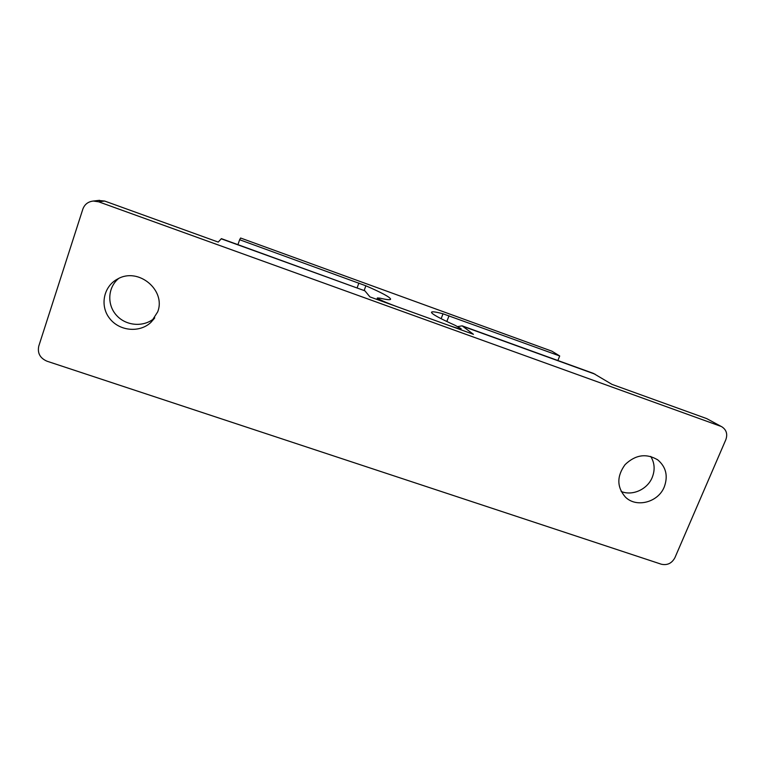 <?xml version="1.0" encoding="UTF-8"?>
<svg xmlns="http://www.w3.org/2000/svg" width="765" height="765" viewBox="0 0 765 765"><rect width="100%" height="100%" fill="white"/><g stroke="black" fill="none" stroke-linecap="round" stroke-linejoin="round"><path stroke-width="1.15" d="M650.728 456.428C654.677 462.921 655.175 469.911 652.229 477.408C647.448 489.39 632.464 496.189 621.161 491.474M664.288 486.865C658.283 502.356 636.346 508.151 625.388 497.068C616.781 487.085 616.676 476.27 625.082 464.623C635.514 454.649 646.435 453.09 657.852 459.947C666.066 467.042 668.218 476.012 664.288 486.865M154.74 317.858C144.451 327.334 126.531 326.311 116.739 315.601C106.775 305.044 107.616 287.411 118.651 278.479M157.686 311.871L150.954 322.333C139.737 333.1 119.35 331.216 109.596 318.383C99.574 305.742 103.571 286.11 117.791 278.909C138.436 266.966 166.244 290.298 157.686 311.871M221.181 238.785L364.905 290.824L221.401 238.651L218.235 242.084L104.671 201.052L98.628 201.797L93.301 201.042C88.109 201.644 84.619 204.341 82.84 209.122L38.766 346.134C37.313 353.153 40.067 358.183 47.038 361.223L661.285 564.207C667.281 565.526 671.823 563.356 674.912 557.695L725.822 439.712C727.745 434.204 726.473 429.93 722.007 426.889L706.717 418.608L722.007 426.889M457.766 326.559L462.146 325.852L473.439 334.315L369.944 296.906L364.905 290.824M462.146 325.852L593.391 373.377L612 384.384L706.717 418.608M98.503 200.449L104.671 201.052M98.628 201.797L720.592 426.239M551.909 351.183L559.703 355.964L443.012 313.803C435.581 311.824 431.737 311.336 431.489 312.311C431.584 313.908 439.473 318.25 455.156 325.345L461.132 328.682C460.463 329.17 455.711 327.85 446.865 324.704L397.264 306.784C385.35 302.347 378.732 299.402 377.413 297.948L380.033 298.168C387.004 299.803 390.532 300.129 390.619 299.125C390.045 297.174 381.792 292.727 365.871 285.785L239.636 239.732L240.602 238.02L551.909 351.183M557.876 360.516L559.703 355.964M237.934 244.647L239.636 239.732M463.188 326.416L595.065 374.181M357.14 287.822L358.89 283.04M446.827 321.51L449.017 315.763M441.137 318.718L443.012 313.803M364.188 290.365L365.871 285.785M657.852 459.947L657.25 459.516M150.954 322.333L154.492 318.24M99.536 200.325L93.301 201.042M460.731 329.715L461.104 328.73M376.868 299.411L377.413 297.948"/></g></svg>
